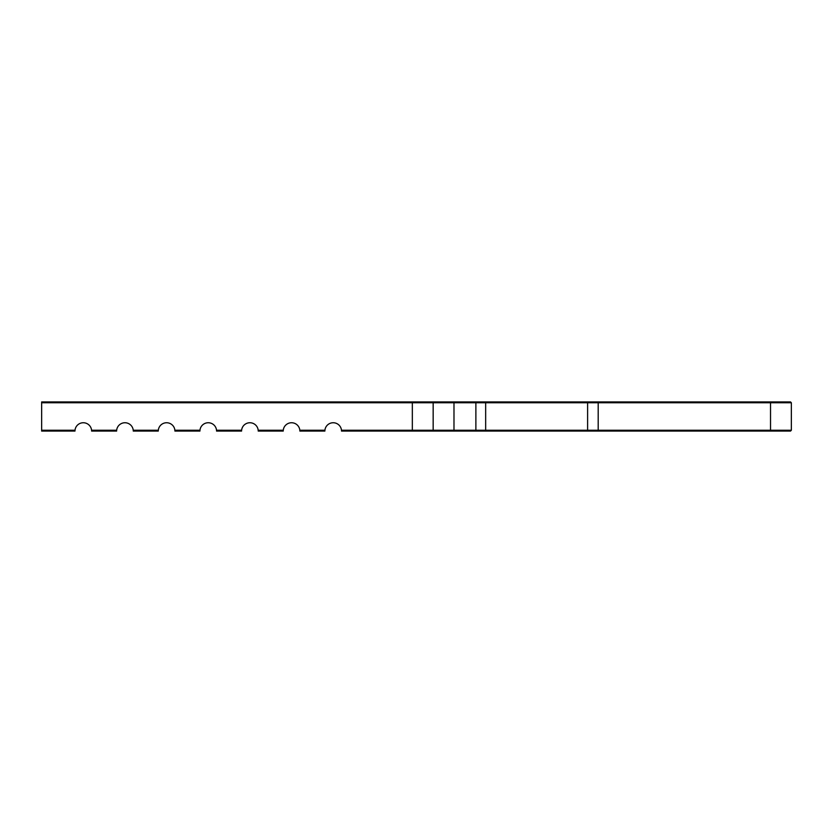 <?xml version="1.0" encoding="UTF-8"?>
<svg xmlns="http://www.w3.org/2000/svg" width="833" height="833" viewBox="0 0 833 833"><rect width="100%" height="100%" fill="white"/><g stroke="black" fill="none" stroke-linecap="round" stroke-linejoin="round"><path stroke-width="1.25" d="M41.65 402.756L791.35 402.756L790.517 401.923L41.65 401.923L41.65 431.077L74.97 431.077L75.012 430.245A8.33 8.33 0 0 1 91.588 430.245L91.63 431.077L116.62 431.077L116.662 430.245A8.33 8.33 0 0 1 133.238 430.245L133.28 431.077L158.27 431.077L158.312 430.245A8.33 8.33 0 0 1 174.888 430.245L174.93 431.077L199.92 431.077L199.962 430.245A8.33 8.33 0 0 1 216.538 430.245L216.58 431.077L241.57 431.077L241.612 430.245A8.33 8.33 0 0 1 258.188 430.245L258.23 431.077L283.22 431.077L283.262 430.245A8.33 8.33 0 0 1 299.838 430.245L299.88 431.077L324.87 431.077L324.912 430.245A8.33 8.33 0 0 1 341.488 430.245L341.53 431.077L790.517 431.077L791.35 430.245L341.488 430.245M324.912 430.245L299.838 430.245M75.012 430.245L41.65 430.245M116.662 430.245L91.588 430.245M158.312 430.245L133.238 430.245M199.962 430.245L174.888 430.245M241.612 430.245L216.538 430.245M283.262 430.245L258.188 430.245M433.993 401.923L433.16 402.756L433.16 430.245L433.993 431.077M791.35 402.756L791.35 430.245M412.335 401.923L412.335 431.077M770.525 401.923L770.525 431.077M598.198 401.923L598.198 431.077M587.609 401.923L587.609 431.077M485.66 401.923L485.66 431.077M475.882 401.923L475.882 431.077M453.985 401.923L453.985 431.077"/></g></svg>
